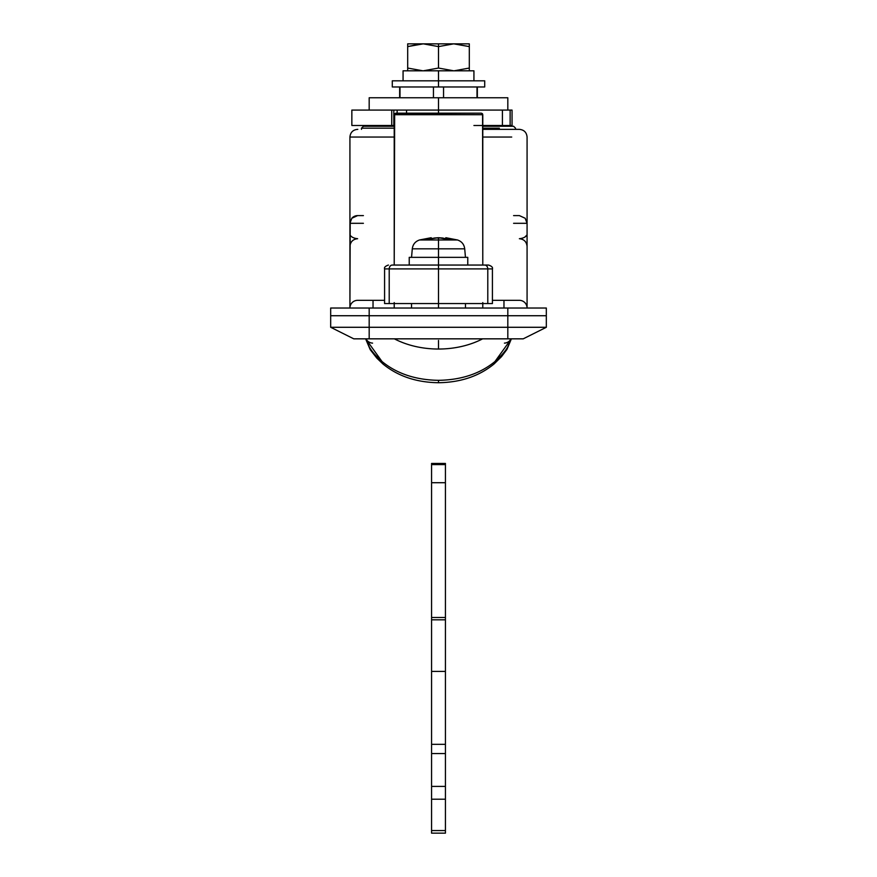 <?xml version="1.0" encoding="UTF-8"?>
<svg xmlns="http://www.w3.org/2000/svg" width="877" height="877" viewBox="0 0 877 877"><rect width="100%" height="100%" fill="white"/><g stroke="black" fill="none" stroke-linecap="round" stroke-linejoin="round"><path stroke-width="1.32" d="M438.5 308.024L438.5 303.563L438.5 308.024M353.782 338.84L523.218 338.84L546.327 327.285L546.327 315.731L507.816 315.731L546.327 315.731L546.327 308.024L546.327 327.285L507.816 327.285L546.327 327.285L523.218 338.84L369.184 338.84L369.184 315.731L507.816 315.731L507.816 327.285L369.184 327.285L369.184 315.731L330.673 315.731L507.816 315.731L507.816 338.84L507.816 327.285L330.673 327.285L369.184 327.285L369.184 338.84L353.782 338.84L330.673 327.285L353.782 338.84M513.593 223.306L527.077 223.306L527.077 308.024L527.077 223.306L525.18 218.252L519.37 215.599L513.593 215.599M351.863 218.198A7.707 7.707 0 0 1 357.63 215.599A7.707 7.707 0 0 0 351.82 218.252L349.923 223.306L349.923 308.024A7.707 7.707 0 0 1 357.63 300.329L384.586 300.329L357.63 300.329A7.707 7.707 0 0 0 349.923 308.024L350.208 223.306M394.212 137.042L350 137.042L394.212 137.042A7.707 3.848 90 0 0 394.212 137.042M482.58 113.933L482.788 265.051L482.788 114.712L394.212 114.712L395.757 113.166L481.243 113.166L394.661 113.615L394.212 265.051L394.212 114.712L482.788 114.712L482.788 137.042L511.719 137.042M361.477 129.347L361.477 128.185L363.407 126.266L394.212 126.266L363.571 126.266M513.429 126.266L482.788 126.266M482.788 128.185L499.353 128.185M361.51 128.185L375.696 128.185M513.527 126.266L499.66 126.266M394.212 128.185L361.532 128.185M349.923 308.024L349.923 137.042C350.394 132.372 352.96 129.807 357.63 129.347L357.805 129.347M519.195 129.347L482.788 129.347M519.305 129.347L504.67 129.347M330.673 315.731L330.673 327.285L330.673 315.731L546.327 315.731L507.816 315.731L507.816 308.024L546.327 308.024L369.184 308.024L507.816 308.024L507.816 315.731L369.184 315.731L369.184 308.024L369.184 315.731L330.673 315.731L330.673 308.024L369.184 308.024L330.673 308.024L330.673 315.731M394.212 308.024L394.212 302.587M482.788 303.563L482.788 308.024L482.788 303.563M482.788 302.587L482.788 308.024M351.82 218.252L357.63 215.599L363.407 215.599M492.414 300.329L519.37 300.329L492.414 300.329M527.077 246.415L527.077 246.415C526.584 241.767 524.018 239.202 519.37 238.708C523.174 238.325 525.74 237.042 527.077 234.861L524.83 237.119M481.243 113.166L482.339 113.615M503.968 308.024L503.968 300.329L503.968 308.024M527.077 308.024A7.707 7.707 0 0 0 519.37 300.329A7.707 7.707 0 0 1 527.077 308.024L527.077 137.042C526.606 132.372 524.04 129.807 519.37 129.347M526.924 306.501L526.573 305.295M526.003 304.111L525.18 302.971M351.82 302.971L350.997 304.111M350.427 305.295L350.076 306.501M373.032 308.024L373.032 300.329L373.032 308.024M363.407 223.306L349.923 223.306M349.923 234.861C351.26 237.042 353.826 238.325 357.63 238.708C352.982 239.202 350.416 241.767 349.923 246.415M438.5 70.807L403.069 70.807L438.5 70.807L438.5 80.816L438.5 70.807L473.931 70.807L438.5 70.807M438.5 80.816L392.293 80.816L438.5 80.816L438.5 86.976L438.5 80.816L484.707 80.816L438.5 80.816M392.293 86.976L438.5 86.976L392.293 86.976L392.293 80.816M452.696 70.785L453.935 70.807M453.727 43.85L438.5 43.85L438.5 46.602L453.727 43.85L469.305 46.602L469.305 43.85L454.089 43.85L469.305 43.85L469.305 68.055L454.089 70.807L469.305 68.055L469.305 46.602L454.089 43.85L423.273 43.85L438.5 46.602L438.5 43.85L423.273 43.85L438.5 46.602L453.727 43.85M407.695 46.602L422.911 43.85L407.695 43.85L407.695 46.602L423.273 43.85L407.695 43.85L407.695 70.807L407.695 46.602L420.017 43.971M438.5 68.055L453.727 70.807L438.5 68.055L423.273 70.807L438.5 68.055L438.5 46.602L438.5 68.055L423.273 70.807M422.911 70.807L407.695 68.055L422.911 70.807M484.707 86.976L438.5 86.976L484.707 86.976L484.707 80.816M469.305 70.807L469.305 68.055L469.305 70.807M492.414 303.563L487.787 303.563L492.414 303.563L492.414 268.899L487.787 268.899L492.414 268.899C492.951 267.386 491.668 266.104 488.566 265.051L438.5 265.051L438.5 268.899L487.787 268.899A3.848 3.08 -90 0 0 484.707 265.051L392.293 265.051A3.848 3.08 90 0 0 389.213 268.899L384.586 268.899L389.213 268.899L389.213 303.563L384.586 303.563L389.213 303.563L389.213 268.899L438.5 268.899L438.5 303.563L487.787 303.563L487.787 268.899L389.213 268.899A3.848 3.08 -90 0 1 392.293 265.051L438.5 265.051L438.5 257.345L409.23 257.345L409.23 265.051M488.566 265.051L484.707 265.051A3.848 3.08 90 0 1 487.787 268.899L487.787 303.563L389.213 303.563L438.5 303.563L438.5 248.838L412.289 248.838L438.5 248.838L438.5 239.969L419.524 239.969L438.5 239.969L438.5 237.711L434.455 238.007L442.556 238.007L438.5 237.711L438.5 239.969L457.476 239.969L438.5 239.969L438.5 248.838L464.711 248.838L438.5 248.838L438.5 257.345L409.23 257.345M397.149 110.085L393.817 110.085L393.817 125.488L393.817 110.085L406.533 110.085L397.149 110.085L397.149 113.166L397.149 110.085L438.5 110.085L438.5 113.166L438.5 97.764L369.184 97.764L507.816 97.764L438.5 97.764L438.5 110.085L411.971 110.085M473.92 125.488L502.378 125.488M393.817 125.488L391.734 125.488L391.734 110.085L351.852 110.085L351.852 125.488L393.817 125.488M352.357 110.085L393.817 110.085L391.734 110.085L391.734 125.488L352.357 125.488M406.533 110.085L406.533 113.166L406.533 110.085M369.184 110.085L369.184 97.764L507.816 97.764L507.816 110.085L510.129 110.085L510.129 125.488L482.788 125.488M510.129 125.488L512.047 125.488L512.047 110.085L510.129 110.085L510.129 125.488L511.444 125.488M511.444 110.085L510.129 110.085M511.379 338.84L506.928 349.441L501.501 356.654L494.047 363.988C479.127 376.178 460.611 382.427 438.5 382.723L438.5 380.322C415.72 379.971 396.897 373.701 382.021 361.521A7.707 4.21 130.7 0 0 382.986 364.021A7.707 4.21 -49.3 0 1 382.021 361.521C396.897 373.701 415.72 379.971 438.5 380.322C461.28 379.971 480.103 373.701 494.979 361.521C500.931 356.226 505.119 351.491 507.542 347.303L511.28 338.84L494.979 361.521A7.707 4.21 49.3 0 1 494.014 364.021A7.707 4.21 -130.7 0 0 494.979 361.521C480.103 373.701 461.28 379.971 438.5 380.322L438.5 382.723C416.389 382.427 397.873 376.178 382.953 363.988L376.836 358.123L370.215 349.66L365.621 338.84M482.635 338.84A73.164 50.395 180 0 1 438.5 349.035L438.5 340.408L438.5 349.035A73.164 50.395 180 0 1 394.365 338.84M365.72 338.84L369.469 347.314C371.892 351.502 376.08 356.237 382.021 361.521L365.72 338.84M510.973 338.84A7.707 7.345 -0 0 1 504.428 343.126A7.707 7.345 180 0 0 510.973 338.84M366.027 338.84A7.707 7.345 180 0 0 372.572 343.126A7.707 7.345 0 0 1 366.027 338.84M445.428 799.21L445.428 786.395L431.572 786.395L431.572 799.21L445.428 799.21L445.428 830.563L431.572 830.563L431.572 799.21L445.428 799.21L445.428 786.395L431.572 786.395L431.572 753.562L445.428 753.562L445.428 744.321L431.572 744.321L431.572 619.809L445.428 619.809L445.428 617.496L431.572 617.496L431.572 464.591L445.428 464.591L445.428 463.451L445.428 482.712L431.572 482.712L445.428 482.712L445.428 617.496L431.572 617.496L431.572 619.809L445.428 619.809L445.428 671.409L431.572 671.409L445.428 671.409L445.428 744.321L431.572 744.321L431.572 753.562L445.428 753.562L445.428 786.395L445.428 464.591L431.572 464.591L431.572 463.451L431.572 833.15L445.428 833.15L445.428 830.563L431.572 830.563L431.572 833.15L445.428 833.15L445.428 799.21M434.455 238.007L429.587 239.235L425.016 239.235L431.188 237.711L425.016 239.235L438.5 237.711L447.423 239.235L438.511 237.711L431.188 238.752L431.188 237.711L431.188 238.752M445.823 238.752L445.823 237.711L447.292 238.007L452.006 239.235L447.423 239.235L452.006 239.235L447.292 238.007L447.292 239.191L447.292 238.007L445.823 237.711L445.823 238.752L442.556 238.007M467.77 257.345L438.5 257.345L467.77 257.345L467.77 265.051M429.719 239.191L429.719 238.007L429.719 239.191M477.011 86.976L477.011 97.764L477.011 86.976M399.989 97.764L399.989 86.976L399.989 97.764M433.446 97.764L433.446 86.976L433.446 97.764M443.554 97.764L443.554 86.976L443.554 97.764M507.816 110.085L438.5 110.085M411.543 303.563L411.543 308.024M515.523 129.347L515.523 128.185L513.593 126.266M465.457 303.563L465.457 308.024M403.069 70.807L403.069 80.816M473.931 70.807L473.931 80.816M388.434 265.051C385.332 266.104 384.049 267.386 384.586 268.899L384.586 303.563M502.422 110.085L502.422 125.488M431.572 463.451L445.428 463.451M431.188 237.711L419.524 239.969C415.27 241.427 412.859 244.376 412.289 248.838L411.543 257.345M445.823 237.711L457.476 239.969C461.73 241.427 464.141 244.376 464.711 248.838L465.457 257.345M393.06 125.488L393.06 126.266M477.34 97.764L477.34 86.976M399.66 97.764L399.66 86.976M483.94 125.488L483.94 126.266"/></g></svg>
